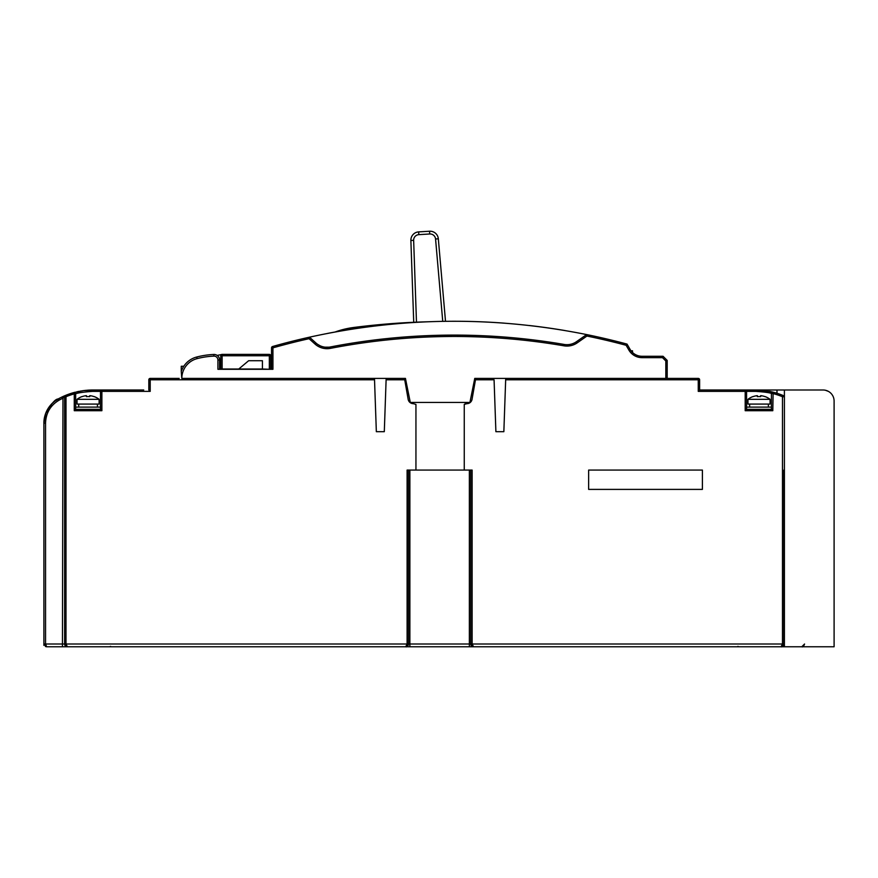 <?xml version="1.0" encoding="UTF-8"?>
<svg xmlns="http://www.w3.org/2000/svg" width="878" height="878" viewBox="0 0 878 878"><rect width="100%" height="100%" fill="white"/><g stroke="black" fill="none" stroke-linecap="round" stroke-linejoin="round"><path stroke-width="1.32" d="M48.257 408.248L45.393 414.186A27.613 27.613 123.7 0 0 43.9 423.13L43.9 644.013L43.9 423.13A27.613 27.613 -56.3 0 1 58.146 398.974A71.787 71.787 -56.3 0 1 60.297 397.833A71.787 71.787 -56.3 0 0 59.122 398.436L58.146 398.974C55.248 398.974 51.001 404.045 45.393 414.186A27.613 27.613 123.7 0 0 43.9 423.13A27.613 27.613 -56.3 0 1 55.193 400.862L54.699 401.224M88.074 646.768L62.437 646.768L62.964 398.184L62.129 396.933L58.146 398.974C49.98 403.112 43.735 413.209 43.9 423.13L43.9 428.651L43.9 423.13L43.9 428.651L43.9 423.13L45.546 423.13C45.93 412.967 50.441 405.318 59.078 400.181A72.226 70.898 -90 0 1 62.964 398.184L64.61 396.724A1.383 1.383 -136.3 0 1 65.466 395.451A1.383 1.383 117.7 0 0 64.61 396.724L65.993 396.724L65.466 395.451A71.787 71.787 -56.3 0 1 73.906 392.554L74.268 393.893L75.651 393.893C77.242 392.938 82.828 392.104 92.409 391.379L100.498 391.379A1.383 1.383 -90 0 1 101.881 389.997L115.687 389.997C146.538 389.997 146.538 389.997 115.687 389.997L92.892 389.997A71.787 71.787 123.9 0 0 87.987 390.172A71.787 71.787 -56.3 0 1 92.892 389.997L115.687 389.997L92.892 389.997C137.352 389.997 137.352 389.997 92.892 389.997L101.881 389.997A1.383 1.383 90 0 0 100.498 391.379L100.498 407.118L75.651 407.118L75.651 393.893L75.651 409.324L74.268 410.706L74.268 393.893A70.405 70.405 -56.3 0 0 65.993 396.724L65.993 644.013L67.365 646.768L63.227 646.768L67.365 646.768L64.61 644.013A2.766 2.766 123.4 0 0 67.101 646.757M45.546 423.13L45.546 644.013L43.9 644.013L43.9 645.396L43.9 644.013L46.666 646.768L63.227 646.768M745.279 389.997A1.383 1.383 90 0 0 745.192 389.997A1.383 1.383 90 0 1 746.574 391.379L698.262 391.379L699.634 389.997L725.228 389.997L699.634 389.997L699.634 379.779A1.383 1.383 113.5 0 0 698.262 378.407A1.383 1.383 -57.2 0 1 699.634 379.779L505.662 379.779L505.717 378.407L503.851 431.691L495.894 431.691L494.073 379.779L475.481 379.779L472.046 399.325A5.246 5.246 -56.6 0 1 466.876 403.671L464.253 404.407L464.253 470.07L472.134 470.07L472.134 644.013L782.474 644.013L781.091 646.768L784.405 646.768L784.405 389.997L776.931 389.997L776.931 393.256M734.842 646.768L781.091 646.768A2.766 2.766 123.4 0 0 783.845 644.013L781.091 646.768L757.615 646.768M148.821 389.997L148.821 379.779A1.383 1.383 -64.3 0 1 150.204 378.407A1.383 1.383 117.6 0 0 148.821 379.779L148.821 389.997L150.204 391.379L148.821 389.997L148.821 379.779L150.204 379.779L150.204 391.379L101.881 391.379L101.881 389.997L92.892 389.997L83.629 390.6L73.906 392.554A1.383 1.383 -105.3 0 1 75.651 393.893L75.651 393.893A1.383 1.383 0 0 0 73.906 392.554L65.466 395.451L64.61 396.702M270.72 363.218L271.543 362.669L270.995 366.258M270.72 358.52L271.543 359.08L271.543 347.853A1.383 1.383 -56.6 0 1 272.553 346.525A665.403 665.403 -56.6 0 1 277.47 345.153M466.876 403.671L465.11 403.671M475.481 379.779L475.722 378.407M408.226 392.214L406.909 392.214L404.484 378.407L404.725 379.779L386.111 379.779L384.301 431.691L376.344 431.691L374.478 378.407L374.522 379.779L150.204 379.779L150.204 378.407L179.189 378.407M464.253 470.07L415.942 470.07L415.942 404.407L413.329 403.671A5.246 5.246 -56.6 0 1 408.16 399.325L404.725 379.779M213.87 356.117L213.793 354.46A82.828 82.828 123.4 0 0 202.719 355.7A82.828 82.828 -56.6 0 1 213.793 354.46A82.828 82.828 123.4 0 0 196.716 357.017A82.828 82.828 -56.6 0 1 213.793 354.46A5.52 5.52 123.4 0 1 219.566 359.98L219.566 369.287L219.566 359.98L217.909 359.98A3.863 3.863 123.4 0 0 213.87 356.117A81.171 81.171 123.4 0 0 197.133 358.619A20.435 20.435 123.4 0 0 181.812 378.407L405.449 378.407L410.289 402.42L469.928 402.42L474.757 378.407L698.262 378.407L667.192 378.407L667.192 360.419L665.82 360.99L662.484 357.653L663.055 356.281L642.037 356.281L663.055 356.281L667.192 360.419M181.812 378.407L181.263 371.504A22.093 22.093 -56.6 0 1 196.716 357.017A22.093 22.093 -56.6 0 0 183.798 366.258L181.263 366.258L181.263 371.504A22.093 22.093 -56.6 0 1 183.798 366.258M427.948 321.776A734.425 734.425 -56.4 0 0 353.735 327.472A86.977 86.977 123.6 0 0 335.078 332.005A86.977 86.977 -56.4 0 1 353.735 327.472A734.425 734.425 123.6 0 1 366.466 325.957A734.425 734.425 -56.4 0 1 390.271 323.719L390.545 323.708M394.365 323.422L394.815 323.389A734.425 734.425 -56.4 0 1 395.155 323.356M396.241 323.28L395.791 323.313A734.425 734.425 -56.4 0 1 396.768 323.247L401.037 322.972M396.768 323.247L397.218 323.214A734.425 734.425 -56.4 0 1 413.725 322.281L410.882 240.44A8.286 8.286 -56.6 0 1 418.663 231.891A8.286 8.286 123.4 0 0 410.882 240.44L413.725 322.281M288.939 342.102L286.601 342.705M284.527 343.243L283.364 343.55M282.332 343.836L277.207 345.219M702.4 489.397L702.4 470.07L588.644 470.07L588.644 489.397L702.4 489.397L702.4 470.07L588.644 470.07L588.644 489.397M297.433 339.984L300.375 339.281M608.805 339.468L606.478 338.919M602.275 337.953L601.43 337.756M599.915 337.415L597.073 336.779M412.825 296.402L412.879 298.059M412.627 290.881L412.693 292.539M412.254 279.841L412.309 281.498M411.727 264.86L412.44 285.361M411.486 257.759L411.541 259.416M411.178 248.946L411.672 263.279M413 301.384L412.495 287.018M429.561 231.232L418.663 231.891L429.561 231.232A8.286 8.286 -56.6 0 1 438.32 238.772A8.286 8.286 123.4 0 0 429.561 231.232L418.663 231.891L429.561 231.232L429.726 233.987A5.52 5.52 -56.6 0 1 435.565 239.014L442.742 321.359M445.508 321.315L438.32 238.772L445.508 321.315L438.32 238.772L435.565 239.014M88.074 399.325L77.034 399.325L77.034 404.078L99.115 404.078L99.115 399.325L88.074 399.325M77.034 399.325A17.944 17.944 0 0 1 82.005 396.582L82.038 396.647A17.867 17.867 123.4 0 1 86.417 395.671L86.417 396.647A17.659 15.299 -0 0 1 88.074 396.582A17.659 15.299 180 0 1 89.732 396.647L89.732 395.671A17.867 17.867 123.4 0 1 94.111 396.647L94.155 396.582A17.944 17.944 0 0 1 99.115 399.325M100.498 409.324L75.651 409.324L100.498 409.324L100.498 391.379L100.498 409.324L101.881 410.706L74.268 410.706M771.422 406.284L771.422 407.118L746.574 407.118M771.422 407.118L771.422 393.52C770.138 392.74 764.957 392.027 755.903 391.379L746.574 391.379L746.574 409.324L771.422 409.324L772.805 410.706L745.192 410.706L745.192 389.997L759.119 390.084L773.134 392.181L772.805 410.706M758.998 399.325L747.957 399.325L747.957 404.078L770.05 404.078L770.05 399.325L758.998 399.325M747.957 399.325A17.944 17.944 0 0 1 752.929 396.582L752.962 396.647A17.867 17.867 123.4 0 1 757.341 395.671L757.341 396.647A17.659 15.299 -0 0 1 758.998 396.582A17.659 15.299 180 0 1 760.655 396.647L760.655 395.671A17.867 17.867 123.4 0 1 765.034 396.647L765.078 396.582A17.944 17.944 0 0 1 770.05 399.325M728.74 389.997L699.634 389.997L745.192 389.997L746.574 391.379L746.574 409.324L745.192 410.706M746.574 409.324L771.422 409.324L771.422 393.52A1.383 1.383 90 0 1 773.145 392.192A71.787 71.787 -56.4 0 1 783 395.451L784.405 396.044A71.787 71.787 123.6 0 0 783 395.451A1.383 1.383 -46.5 0 1 783.845 396.724L782.474 396.724L782.474 644.013L783.845 644.013A2.766 2.766 -56.6 0 1 783.253 645.725M725.338 389.997L755.563 389.997L770.73 391.621M776.931 389.997L731.396 389.997M759.064 390.084A71.787 71.787 123.6 0 0 755.563 389.997L755.903 391.379M63.677 396.219L65.312 395.506A71.787 71.787 -56.3 0 0 62.108 396.933L62.108 396.933A71.787 71.787 -56.3 0 1 63.501 396.296L64.632 395.802M63.523 396.285L63.556 396.274A71.787 71.787 -56.3 0 1 63.864 396.132L64.928 395.671M75.124 392.225L73.269 392.729A71.787 71.787 -56.3 0 0 65.433 395.462L66.728 394.935A71.787 71.787 -56.3 0 1 73.258 392.74A71.787 71.787 123.7 0 0 66.728 394.935M60.297 397.822L54.579 401.323M139.613 389.997L115.687 389.997M101.881 389.997L92.892 389.997A71.787 71.787 123.9 0 0 87.987 390.172A71.787 71.787 -56.3 0 1 92.892 389.997L101.881 389.997L83.871 390.567M57.333 399.435L56.587 399.896A27.613 27.613 -56.3 0 1 57.728 399.205L56.741 399.797L58.167 398.963L59.078 400.181M54.853 401.103L51.242 404.385M51.045 404.593L48.268 408.226M85.803 390.348L84.31 390.512M81.226 390.951L80.326 391.105M64.961 395.66A71.787 71.787 -56.3 0 1 65.268 395.528L63.907 396.11M76.77 391.829L77.429 391.687M157.096 378.407L150.204 378.407M62.777 396.626L64.39 395.901M79.207 391.314L76.748 391.84M58.025 399.04L57.279 399.479M48.641 407.655L47.994 408.665L48.641 407.655M46.929 410.553L45.48 413.933L46.929 410.553M46.029 412.506L43.9 423.13A27.613 27.613 -56.3 0 1 45.393 414.186L45.393 414.186M386.155 378.407L386.111 379.779M495.894 431.691L494.073 379.779M396.779 323.247L397.943 323.17M394.848 323.378L393.926 323.444M393.026 323.51L390.271 323.719M784.405 397.196L783.845 396.724A1.383 1.383 127.7 0 0 783 395.451L782.474 396.724A70.405 70.405 -56.4 0 0 772.805 393.52L771.422 393.52A1.383 1.383 0 0 1 772.805 392.148M801.801 646.768L801.801 646.768C802.755 647.273 803.677 646.351 804.555 644.013L801.801 646.768M113.613 646.768L405.735 646.768A2.766 2.766 123.4 0 0 408.489 644.013L405.735 646.768L67.365 646.768L473.516 646.768A2.766 2.766 125.5 0 0 473.516 646.768L470.751 644.013A2.766 2.766 125.5 0 0 473.242 646.757M62.437 646.768L46.666 646.768L45.426 646.482L46.666 646.768L45.546 644.013L407.107 644.013L405.735 646.768C406.832 647.174 407.743 646.263 408.489 644.046M415.942 470.07L407.107 470.07L407.107 644.013L408.489 644.013L408.489 470.07L408.489 644.013L409.872 644.013L409.872 646.768L469.368 646.768L469.368 644.013L619.429 644.013M801.954 646.768L803.172 646.406M472.134 597.907L472.134 644.013L473.516 646.768L781.091 646.768C782.188 647.174 783.11 646.263 783.845 644.046M64.61 644.013L64.61 396.724M783.845 470.07L783.845 644.013L783.845 470.07L783.845 644.013L784.405 644.013M472.134 644.013L470.751 644.013L470.751 470.07M825.474 390.271L828.393 391.379L825.474 390.271M784.405 389.997L823.059 389.997A11.041 11.041 -56.6 0 1 834.1 401.048L834.1 646.768L784.405 646.768M777.041 393.289L777.041 389.997M219.566 359.903L220.74 359.903L220.74 369.012L220.74 355.766A1.383 1.383 -56.6 0 1 222.123 354.383L269.337 354.383A1.383 1.383 -55.6 0 1 270.72 355.766L270.72 369.012L269.337 369.012L269.337 354.383L222.123 354.383A1.383 1.383 124.4 0 0 221.574 354.503L217.162 355.425M561.404 343.978L564.17 344.45L561.404 343.978A651.564 651.564 123.4 0 0 332.971 346.47L330.216 346.997A16.561 16.561 -56.6 0 1 315.97 343.035L310.823 338.392M262.434 360.737L248.628 360.737L238.761 369.012L262.434 369.012L262.434 360.737M331.774 346.7L330.216 346.997L330.479 348.357A17.944 17.944 -56.6 0 1 315.037 344.066L309.078 338.688L309.473 337.185A665.403 665.403 123.4 0 0 272.553 346.525A1.383 1.383 26.8 0 0 271.543 347.853L271.543 369.287L271.543 366.532L270.72 366.532M442.688 335.198L452.049 335.1M222.123 354.383L222.123 355.766L220.74 355.766L220.74 369.012L238.761 369.012M262.434 369.012L269.337 369.287M317.485 344.253L320.185 345.811M325.123 347.183L329.041 347.183M628.889 350.07A15.189 15.189 -56.6 0 0 642.037 357.653L642.037 356.281A13.807 13.807 -56.6 0 1 630.075 349.378L628.889 350.07L626.124 345.284A664.02 664.02 123.4 0 0 586.932 336.044L586.625 334.573L576.462 341.696A16.561 16.561 -56.6 0 1 564.17 344.45A651.564 651.564 123.4 0 0 330.216 346.997M566.266 344.67L567.572 344.681M569.394 344.505L570.843 344.231M642.037 356.281A13.807 13.807 -56.6 0 1 638.207 355.733A13.807 13.807 123.4 0 1 631.677 351.595L631.019 350.794A13.807 13.807 123.4 0 1 630.075 349.378L627.035 344.099A665.403 665.403 123.4 0 0 586.625 334.573C494.062 316.003 401.674 316.87 309.473 337.185L315.97 343.035L315.037 344.066M627.035 344.099L626.124 345.284L627.035 344.099A665.403 665.403 -56.6 0 0 619.429 342.102A665.403 665.403 123.4 0 0 617.168 341.531A665.403 665.403 123.4 0 0 600.453 337.536M219.566 365.698L220.74 365.698L220.74 359.903M219.566 366.532L220.74 366.532M564.17 344.45L563.939 345.811A17.944 17.944 -56.6 0 0 577.263 342.826L586.932 336.044L586.625 334.573L576.462 341.696L586.625 334.573A665.403 665.403 -56.6 0 1 598.719 337.152M309.078 338.688A664.02 664.02 123.4 0 0 272.926 347.853L272.553 346.525L272.926 347.853L271.543 347.853M278.008 344.999A665.403 665.403 -56.6 0 1 279.16 344.681M280.784 344.242A665.403 665.403 -56.6 0 1 284.637 343.221M294.723 340.642A665.403 665.403 -56.6 0 1 295.601 340.434M297.071 340.071A665.403 665.403 -56.6 0 1 299.859 339.402M300.452 339.259L300.452 339.259A665.403 665.403 -56.6 0 1 309.473 337.185M327.593 333.41L327.593 333.41A665.403 665.403 123.4 0 1 335.078 332.005M565.037 330.556L565.037 330.556A665.403 665.403 123.4 0 0 529.258 325.508M504.4 323.159A665.403 665.403 123.4 0 0 460.05 321.282M222.123 369.287L222.123 355.766L270.72 355.766M270.72 365.698L270.995 366.532M615.566 341.125L616.466 341.355L615.566 341.125M620.537 342.387L613.36 340.576M272.926 347.853L272.926 369.287L217.909 369.287L217.909 359.98M261.6 354.383L258.845 354.383M471.98 392.214L473.297 392.214M632.511 352.462L632.511 350.794L631.677 350.794M472.134 470.07L472.134 595.975M708.755 391.379L698.262 391.379L698.262 378.407L691.359 378.407M101.881 410.706L101.881 391.379L100.498 391.379M669.266 378.407L698.262 378.407M429.726 233.987L418.828 234.645A5.52 5.52 -56.6 0 0 413.648 240.352L410.882 240.44M416.479 322.16L413.648 240.352M418.663 231.891L418.828 234.645M92.892 389.997L92.409 391.379M353.735 327.472L353.834 328.295A733.602 733.602 -56.4 0 1 379.055 325.508M340.96 330.962A86.143 86.143 -56.4 0 1 353.834 328.295M409.872 470.07L409.872 644.013L469.368 644.013L469.368 470.07M220.74 369.012L220.74 355.766M197.133 358.619L196.716 357.017M563.939 345.811A650.181 650.181 123.4 0 0 330.479 348.357M577.263 342.826L576.462 341.696M642.037 357.653L662.484 357.653M665.82 360.99L665.82 378.407M768.36 407.118L768.36 404.078M749.636 407.118L749.636 404.078M97.436 407.118L97.436 404.078M78.713 407.118L78.713 404.078M755.618 389.997L759.119 390.084M769.534 391.368L772.596 392.049M745.29 390.008L725.557 389.997M43.9 423.13C44.306 412.44 49.047 404.385 58.146 398.974L61.734 397.119M58.146 398.974L59.188 398.403M127.003 389.997L143.74 389.997M43.9 425.819L43.9 428.651M73.379 392.707L68.791 394.167M62.108 396.933L63.501 396.296M83.015 390.677L82.291 390.787M81.347 390.929L80.798 391.028M57.674 399.238L56.905 399.699M53.042 402.607L52.362 403.232M51.462 404.143L50.715 404.967M88.195 390.15L83.629 390.6M773.145 392.192L755.706 389.997M65.565 646.373L66.541 646.768M110.584 646.373L109.607 646.768M737.871 646.373L738.848 646.768M43.9 644.013L46.293 646.746"/></g></svg>
